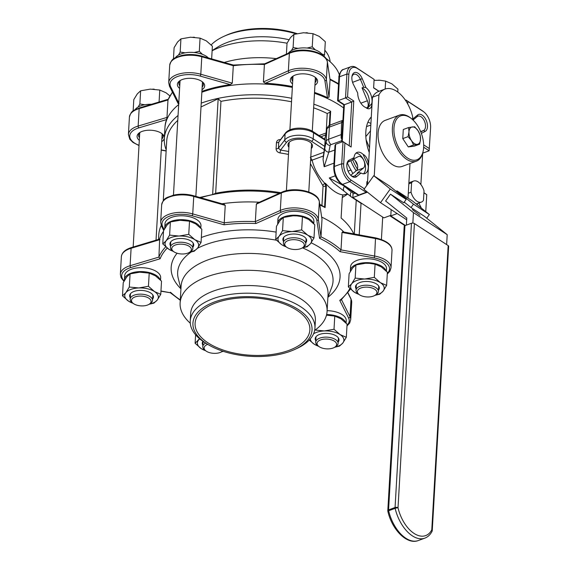 <?xml version="1.0" encoding="UTF-8"?>
<svg xmlns="http://www.w3.org/2000/svg" width="569" height="569" viewBox="0 0 569 569"><rect width="100%" height="100%" fill="white"/><g stroke="black" fill="none" stroke-linecap="round" stroke-linejoin="round"><path stroke-width="0.85" d="M351.03 175.579A7.71 4.388 69.8 0 0 354.174 176.212A7.71 4.388 69.8 0 0 354.892 175.807L358.755 172.635L361.002 173.026A11.288 6.415 69.8 0 0 364.985 173.566A11.288 6.415 69.8 0 0 368.235 167.649A11.288 6.415 69.8 0 0 368.207 165.6L363.072 154.348A11.288 6.415 69.8 0 0 357.19 152.385A11.288 6.415 69.8 0 0 353.989 157.663L352.83 159.669L348.534 161.881A7.71 4.388 69.8 0 0 346.862 164.256M363.527 173.794A11.288 6.415 69.8 0 0 365.533 168.644A11.288 6.415 69.8 0 0 355.938 153.153M367.026 108.096A11.288 6.415 69.8 0 0 369.338 102.69A11.288 6.415 69.8 0 0 362.055 87.854L363.676 87.256L360.447 79.454A7.71 4.388 69.8 0 0 353.89 74.297A7.71 4.388 69.8 0 0 351.905 76.815M365.931 107.662L367.851 107.961L371.785 103.558A11.288 6.415 69.8 0 0 372.041 101.695A11.288 6.415 69.8 0 0 365.931 87.598L363.676 87.256M365.931 87.598L362.24 78.686A9.111 5.185 69.8 0 0 356.429 72.505A9.111 5.185 69.8 0 0 351.998 76.196A9.111 5.185 69.8 0 0 351.862 77.363A9.111 5.185 69.8 0 0 353.441 84.482L357.716 93.01A11.288 6.415 69.8 0 0 365.767 107.52A7.71 4.388 69.8 0 0 365.974 107.69A7.71 4.388 69.8 0 0 371.785 103.558M311.286 148.552A12.269 6.131 -176.7 0 0 312.481 146.133A12.269 6.131 -176.7 0 0 305.631 140.152A12.269 6.131 -176.7 0 0 292.459 140.351A12.269 6.131 -176.7 0 0 287.985 144.725A12.269 6.131 -176.7 0 0 288.896 147.264M221.981 203.773A98.835 49.382 3.3 0 1 259.407 202.23A98.835 49.382 3.3 0 0 221.981 203.773M321.677 217.081A98.835 49.382 3.3 0 1 343.953 232.081A98.835 49.382 3.3 0 0 321.677 217.081M343.043 194.989L342.346 196.419L341.101 218.012A98.835 49.382 3.3 0 1 353.712 233.873M310.318 157.257L312.118 160.145C314.209 168.858 318.469 176.603 324.899 183.389L325.34 183.225C332.118 190.601 338.107 194.513 343.285 194.954L347.602 193.951M325.34 183.225L326.357 185.971L325.112 207.564L321.94 205.43L323.064 186.027L310.418 163.666M200.658 197.728A98.835 49.382 3.3 0 1 279.258 193.353M319.842 205.018A98.835 49.382 3.3 0 1 325.112 207.564M201.86 92.214A98.835 49.382 3.3 0 1 292.345 87.398A98.835 49.382 -176.7 0 0 201.86 92.214M314.472 93.28A98.835 49.382 3.3 0 1 343.619 107.946A98.835 49.382 -176.7 0 0 314.472 93.28M201.234 103.124A98.835 49.382 3.3 0 1 291.719 98.309M313.846 104.191A98.835 49.382 3.3 0 1 330.66 111.296L330.07 112.121L329.295 125.514M329.856 125.201L330.66 111.296M199.726 197.464L212.642 194.562L215.658 193.268A96.31 48.116 3.3 0 1 280.745 192.692M319.742 204.378A96.31 48.116 3.3 0 1 321.94 205.43M158.502 239.442L158.765 234.94A98.835 49.382 3.3 0 1 161.212 225.438M163.26 200.779L166.71 141.005A96.31 48.116 3.3 0 1 177.77 120.4M215.658 193.268L220.957 101.367L218.169 98.736L201.013 106.965M166.198 149.889A98.835 49.382 3.3 0 1 164.313 138.672A98.835 49.382 3.3 0 1 178.047 115.5M369.245 152.535A33.649 19.133 -110.2 0 1 365.831 131.859A33.649 19.133 -110.2 0 1 371.294 116.979M353.989 157.663L349.074 160.188A9.111 5.185 69.8 0 0 346.955 163.637A9.111 5.185 69.8 0 0 346.82 164.804A9.111 5.185 69.8 0 0 351.5 175.992A9.111 5.185 69.8 0 0 356.592 176.646L361.002 173.026M350.739 175.295L356.486 170.579A6.309 3.585 69.8 0 0 357.332 164.619A6.309 3.585 69.8 0 0 353.306 159.185M353.015 159.334L358.321 156.603A6.309 3.585 -110.2 0 1 358.548 156.503A6.309 3.585 -110.2 0 1 363.868 160.614A6.309 3.585 -110.2 0 1 363.52 167.99L357.126 173.232L358.755 172.635M362.055 87.854L367.396 100.763A6.309 3.585 -110.2 0 1 366.856 108.074M347.396 162.997A31.544 17.938 69.8 0 0 350.966 170.024A14.019 7.973 -110.2 0 1 352.752 173.645M421.352 133.381L425.228 131.382A9.111 5.185 69.8 0 0 426.117 120.095A9.111 5.185 69.8 0 0 417.717 114.931L413.3 118.551A11.288 6.415 69.8 0 0 412.617 118.21M420.797 131.937L423.606 130.493A7.71 4.388 69.8 0 0 424.638 121.602A7.71 4.388 69.8 0 0 417.966 116.161A7.71 4.388 69.8 0 0 417.248 116.567L413.386 119.732L413.3 118.551M421.302 208.055A9.111 5.185 69.8 0 0 420.861 207.095L418.834 203.041M417.717 205.167L416.985 203.716M368.207 165.6A7.71 4.388 69.8 0 0 363.072 154.348M364.395 188.787L351.066 180.081A12.618 7.177 -110.2 0 1 343.697 163.943L344.906 142.968L351.123 147.037L353.783 100.962L347.567 96.901L348.868 74.226A12.618 7.177 -110.2 0 1 357.496 68.543L374.11 79.397L373.62 87.882L378.918 91.339M366.301 191.248L366.173 192.315L349.914 181.689A14.019 7.973 -110.2 0 1 341.727 163.765L343.007 141.574L344.906 142.968M367.546 182.044L366.927 181.639L366.699 185.565M343.697 163.943L341.727 163.765L334.366 166.468A1.686 0.839 -176.7 0 0 333.754 167.073L335.006 145.387L335.646 144.284L343.007 141.574L351.123 147.037M367.418 184.32L366.792 183.915M349.224 145.643L351.742 101.993L353.783 100.962M338.164 100.642L345.525 97.932L346.898 74.048L339.544 76.758L338.164 100.642L344.38 104.703L351.742 101.993L345.525 97.932L347.567 96.901M348.868 74.226L346.898 74.048A14.019 7.973 -110.2 0 1 350.945 66.694A14.019 7.973 -110.2 0 1 356.486 67.725L374.11 79.397M423.912 192.827L426.743 194.676L423.919 192.678M426.743 194.676L425.761 211.64M422.675 153.303L420.875 184.512M373.627 87.733L379.068 91.289M407.724 103.985L407.873 101.453L423.244 111.496A12.618 7.177 -110.2 0 1 424.118 112.136A12.618 7.177 -110.2 0 1 430.605 127.627L429.133 150.792L423.649 147.215M429.396 148.601L423.663 144.853M405.917 100.976L405.967 100.059L407.873 101.453M405.434 100.258L405.967 100.059L422.226 110.678A14.019 7.973 -110.2 0 1 423.208 111.396L424.118 112.136M139.007 145.55L132.975 142.428L129.832 139.291L128.409 134.569A22.433 11.209 3.3 0 1 136.588 126.574A22.433 11.209 3.3 0 1 138.153 126.055L166.98 117.42L166.532 119.59A98.835 49.382 -176.7 0 0 164.996 126.915L164.946 127.762A98.835 49.382 3.3 0 1 178.68 104.589A98.835 49.382 -176.7 0 0 164.946 127.762L164.313 138.672M220.957 101.367A96.31 48.116 3.3 0 1 291.513 101.794M313.633 107.826A96.31 48.116 3.3 0 1 327.239 113.537L330.07 112.121M324.913 139.988L313.562 132.812A16.686 8.336 -176.7 0 0 290.112 130.642A16.686 8.336 -176.7 0 0 285.09 133.935A2.105 1.721 37.8 0 1 285.396 133.103L278.76 142.094L278.412 148.153L280.531 150.102L279.984 152.926C277.508 152.35 276.214 150.949 276.093 148.722L276.449 142.655C276.811 140.479 278.248 139.455 280.752 139.59M319.081 135.557L326.122 132.94M347.737 194.057L342.282 197.571M325.745 134.775L320.98 136.802M324.408 139.042L325.162 137.513M344.658 186.276L329.295 177.997L333.612 183.09L344.423 191.39A4.203 3.179 -51.2 0 1 344.394 186.376L351.329 191.952A2.802 1.835 -56.8 0 0 352.823 192.102L353.306 191.924M341.727 140.692L331.13 144.59A2.802 1.401 -176.7 0 0 330.12 145.493L328.79 152.2L324.159 166.753L323.057 159.505L323.356 156.006L312.118 160.145A2.105 0.782 -10.7 0 1 310.596 160.565M351.066 180.081L349.914 181.689L342.552 184.399A1.686 1.102 123.2 0 1 341.72 184.356L357.709 194.804L358.811 195.025L366.173 192.315M159.455 239.158A98.835 49.382 3.3 0 1 163.509 231.363A98.835 49.382 3.3 0 0 159.455 239.158M276.093 148.722A2.105 1.053 3.3 0 0 278.412 148.153L284.742 139.995A16.686 8.336 3.3 0 1 289.763 136.702A16.686 8.336 3.3 0 1 313.213 138.872L324.743 146.404L325.098 140.344M324.743 146.404L323.356 156.006M391.159 209.634L390.796 215.914L397.183 213.567M422.71 153.161L429.133 150.792M413.386 119.732L412.895 119.917M212.642 194.562L218.169 98.736M344.38 104.703L342.239 141.859M341.905 137.62A4.203 0.413 -24.1 0 0 341.108 137.89L341.585 122.598L342.104 120.692A4.203 2.39 -110.2 0 1 342.41 120.536A4.203 2.39 -110.2 0 1 342.531 120.493M325.518 136.055A4.203 3.634 -168.8 0 1 325.575 135.628L326.905 128.914A4.203 3.634 -168.8 0 0 326.848 129.348L324.771 139.277M334.736 150.017L328.79 152.2A4.203 3.634 -168.8 0 1 324.821 148.182L326.151 141.475L326.848 129.348A7.013 3.499 -176.7 0 1 329.373 127.093L328.676 139.213L340.888 134.718A4.203 2.098 3.3 0 0 342.118 133.935M344.615 191.533A4.203 3.179 -51.2 0 1 344.423 191.39L351.358 196.974A4.203 3.179 -51.2 0 1 351.329 191.952M343.306 119.696L342.73 120.365A4.203 3.421 55.3 0 1 342.104 120.692M322.808 185.345A2.105 0.583 -42.2 0 1 324.899 183.389L325.802 186.177L324.593 207.152M325.952 133.715A2.105 1.522 85.3 0 1 325.809 133.345M208.048 344.551L206.078 343.363A62.455 31.203 3.3 0 1 190.245 320.966A62.455 31.203 3.3 0 1 213.019 298.697A62.455 31.203 3.3 0 1 280.069 297.694A62.455 31.203 3.3 0 1 314.949 328.157A62.455 31.203 3.3 0 1 296.648 348.584L294.557 349.537A59.653 29.801 3.3 0 1 290.282 351.293A59.653 29.801 3.3 0 1 208.048 344.551A59.653 29.801 3.3 0 1 214.677 301.897A59.653 29.801 3.3 0 1 296.641 308.476A59.653 29.801 3.3 0 1 294.557 349.537M190.245 320.966L190.686 313.299A62.455 31.203 3.3 0 1 213.46 291.036A62.455 31.203 3.3 0 1 280.51 290.034A62.455 31.203 3.3 0 1 315.39 320.489L314.949 328.157M314.657 330.397A73.6 36.772 -176.7 0 0 327.075 311.492A73.6 36.772 -176.7 0 0 285.972 275.602A73.6 36.772 -176.7 0 0 206.952 276.783A73.6 36.772 -176.7 0 0 180.117 303.021A73.6 36.772 -176.7 0 0 190.281 323.22M180.117 303.021L181.091 286.136A73.6 36.772 3.3 0 1 207.927 259.898A73.6 36.772 3.3 0 1 286.947 258.717A73.6 36.772 3.3 0 1 328.043 294.607L327.075 311.492M225.239 205.373L193.744 196.454A22.433 11.209 -176.7 0 0 161.667 204.861C163.95 196.838 167.407 197.77 173.068 195.267C179.754 193.702 186.568 193.851 193.517 195.708L224.421 204.463L225.239 205.373L224.236 222.835L224.072 224.798L192.059 215.729A21.032 10.505 -176.7 0 0 169.654 216.113A21.032 10.505 -176.7 0 0 162.634 226.554L164.157 229.592M256.356 204.143L257.131 203.247L281.726 192.251C294.109 186.291 318.341 191.469 319.316 201.575L321.983 219.122L319.33 201.789A22.433 11.209 -176.7 0 0 304.877 191.525A22.433 11.209 -176.7 0 0 281.321 192.991L256.356 204.143L255.346 221.604L255.851 223.546A97.434 48.678 -176.7 0 0 224.072 224.798M321.997 219.35L320.987 236.811L319.565 238.304L316.855 220.459A21.032 10.505 -176.7 0 0 304.159 211.035A21.032 10.505 -176.7 0 0 282.587 211.647A21.032 10.505 -176.7 0 0 281.221 212.201L255.851 223.546M319.316 201.575A1.401 1.209 171.4 0 1 319.33 201.789L318.32 219.25L320.987 236.811A98.835 49.382 3.3 0 1 341.002 249.883L374.644 256.05L375.526 237.87C386.586 240.573 392.084 244.762 392.013 250.424A22.433 11.209 -176.7 0 0 375.647 238.589L342.012 232.422L341.002 249.883L340.006 251.654A97.434 48.678 -176.7 0 0 319.565 238.304M342.012 232.422L343.057 232.124M288.903 350.39A57.476 28.72 3.3 0 1 227.195 351.315A57.476 28.72 3.3 0 1 195.096 323.284A57.476 28.72 3.3 0 1 216.056 302.793A57.476 28.72 3.3 0 1 277.764 301.869A57.476 28.72 3.3 0 1 309.863 329.899A57.476 28.72 3.3 0 1 288.903 350.39M159.626 239.378L158.922 257.081L160.117 258.767L130.82 267.544A21.032 10.505 -176.7 0 0 129.355 268.035A21.032 10.505 -176.7 0 0 124.184 280.922M160.956 291.008L171.219 292.893L160.942 291.207M180.295 299.877A97.434 48.678 -176.7 0 1 171.219 292.893L170.359 292.238M347.019 325.248A21.032 10.505 -176.7 0 0 348.584 317.986L339.764 300.382L340.952 300.069L350.518 289.095M330.141 61.772A62.455 31.203 -176.7 0 0 324.821 50.207M296.129 33.82A62.455 31.203 -176.7 0 0 228.247 34.574A62.455 31.203 -176.7 0 0 223.773 36.409A62.455 31.203 -176.7 0 0 211.17 44.915M288.995 39.73A62.455 31.203 -176.7 0 0 227.806 42.241A62.455 31.203 -176.7 0 0 217.486 47.199L212.13 50.541M297.018 33.614A59.653 29.801 -176.7 0 0 230.139 33.706A59.653 29.801 -176.7 0 0 225.865 35.456L223.773 36.409M212.116 50.783A73.6 36.772 3.3 0 1 220.182 47.263A73.6 36.772 3.3 0 1 287.032 43.216L286.399 54.098M325.824 58.323A73.6 36.772 3.3 0 1 328.071 60.022A73.6 36.772 3.3 0 1 339.316 74.759M292.544 83.942A13.67 6.828 3.3 0 1 293.042 76.111A13.67 6.828 3.3 0 1 295.304 75.03A13.67 6.828 3.3 0 1 315.34 77.398A13.67 6.828 3.3 0 1 314.942 85.229M293.689 75.741A12.269 6.131 -176.7 0 0 291.79 78.771A12.269 6.131 -176.7 0 0 292.694 81.31M179.612 88.408A13.67 6.828 3.3 0 1 180.117 80.578A13.67 6.828 3.3 0 1 182.372 79.496A13.67 6.828 3.3 0 1 202.408 81.865A13.67 6.828 3.3 0 1 202.009 89.696M180.757 80.208A12.269 6.131 -176.7 0 0 178.858 83.238A12.269 6.131 -176.7 0 0 179.761 85.777M139.313 140.323A13.67 6.828 3.3 0 1 139.81 132.499A13.67 6.828 3.3 0 1 142.072 131.411A13.67 6.828 3.3 0 1 162.108 133.779A13.67 6.828 3.3 0 1 164.384 137.527M140.451 132.129A12.269 6.131 -176.7 0 0 138.559 135.152A12.269 6.131 -176.7 0 0 139.462 137.691M276.264 58.628A73.6 36.772 -176.7 0 0 224.257 62.469M230.338 84.625L200.117 76.061A21.032 10.505 -176.7 0 0 177.706 76.445A21.032 10.505 -176.7 0 0 170.693 86.886A1.401 1.166 153.4 0 1 169.505 86.303L168.709 82.647A22.433 11.209 3.3 0 1 176.888 74.653A22.433 11.209 3.3 0 1 200.793 74.24L232.287 83.166L230.338 84.625A98.835 49.382 -176.7 0 0 201.91 91.367M292.395 86.545A98.835 49.382 -176.7 0 0 265.318 83.245L263.404 81.936L288.369 70.776A22.433 11.209 3.3 0 1 289.82 70.186A22.433 11.209 3.3 0 1 312.829 69.539A22.433 11.209 3.3 0 1 326.371 79.582L329.046 97.143L330.048 79.681L327.367 61.907A1.401 1.209 171.4 0 1 327.381 62.128A22.433 11.209 -176.7 0 0 313.839 52.078A22.433 11.209 -176.7 0 0 290.83 52.732A22.433 11.209 -176.7 0 0 289.372 53.322L264.407 64.482A98.835 49.382 -176.7 0 0 233.297 65.712L201.796 56.786A22.433 11.209 -176.7 0 0 177.898 57.199A22.433 11.209 -176.7 0 0 169.718 65.193C172.009 57.177 175.458 58.102 181.12 55.598C187.806 54.034 194.626 54.183 201.575 56.039A1.401 0.491 105.8 0 1 201.796 56.786L200.793 74.24A1.401 0.491 -74.2 0 1 200.117 76.061M329.046 97.143L327.467 97.64A98.835 49.382 -176.7 0 0 314.522 92.427M263.404 81.936L264.407 64.482L265.047 63.991M232.287 83.166L233.297 65.712M179.015 103.508L178.083 103.11M166.98 117.42L167.983 99.959L139.156 108.594A22.433 11.209 -176.7 0 0 137.591 109.113A22.433 11.209 -176.7 0 0 129.412 117.107C131.574 109.426 134.533 110.4 139.547 107.861A1.401 0.711 73.3 0 0 139.156 108.594L138.153 126.055A1.401 0.711 -106.7 0 0 138.872 127.876A21.032 10.505 -176.7 0 0 137.406 128.366A21.032 10.505 -176.7 0 0 139.021 145.301M202.159 87.064A12.269 6.131 -176.7 0 0 203.353 84.646A12.269 6.131 -176.7 0 0 201.817 81.424M164.341 138.189A13.67 6.828 3.3 0 1 161.703 141.617M161.859 138.985A12.269 6.131 -176.7 0 0 163.047 136.567A12.269 6.131 -176.7 0 0 161.511 133.338M315.091 82.597A12.269 6.131 -176.7 0 0 316.286 80.179A12.269 6.131 -176.7 0 0 314.742 76.957M172.428 92.135L167.983 99.959A98.835 49.382 -176.7 0 1 172.521 92.313M201.575 56.039L233.311 65.037L264.756 63.792L289.777 52.583A1.401 0.875 65.9 0 0 289.372 53.322L288.369 70.776A1.401 0.875 65.9 0 0 289.272 72.533L265.318 83.245M301.406 248.39A9.815 4.901 -176.7 0 0 302.352 247.885A9.815 4.901 -176.7 0 0 300.958 241.185A9.815 4.901 -176.7 0 0 287.622 240.815A9.815 4.901 -176.7 0 0 286.349 246.967A9.815 4.901 -176.7 0 0 301.406 248.39M286.349 246.967L285.254 246.093A11.216 5.605 3.3 0 1 283.39 242.743A11.216 5.605 3.3 0 1 286.712 239.058A11.216 5.605 3.3 0 1 299.052 238.439A11.216 5.605 3.3 0 1 305.781 244.037A11.216 5.605 3.3 0 1 303.547 247.145L302.352 247.885M288.348 53.223A18.016 8.997 3.3 0 1 293.917 49.467A18.016 8.997 3.3 0 1 322.701 55.321M287.032 43.223L290.517 37.518L293.86 34.417L303.505 32.746L313 33.663L319.23 36.388L325.312 41.708L324.55 54.866L321.762 53.955M313 33.663L312.246 46.829L307.068 48.031M315.354 49.873L312.246 46.829M323.839 56.21L324.55 54.866M293.86 34.417L293.099 47.583L291.413 50.613M298.049 48.372L293.099 47.583M305.973 32.739L305.966 32.739A16.821 8.407 3.3 0 1 305.973 32.739A16.821 8.407 3.3 0 1 307.488 32.824A16.821 8.407 3.3 0 1 307.509 32.824L307.488 32.824M283.469 241.356A11.913 5.953 3.3 0 1 285.261 236.007A11.913 5.953 3.3 0 1 292.843 234.03A11.913 5.953 3.3 0 1 304.7 237.131A11.913 5.953 3.3 0 1 305.859 242.65M275.716 239.449L276.47 226.291L279.962 220.594L283.305 217.493L292.95 215.815L296.954 215.9L302.445 216.732L308.675 219.456L314.757 224.776L313.996 237.942L307.765 235.217L301.684 229.897L292.039 231.576L282.544 230.651L279.052 236.355L275.716 239.449L281.797 244.777L286.427 247.031M302.445 216.732L301.684 229.897M302.374 247.878L307.168 246.74L310.503 243.639L313.996 237.942M283.305 217.493L282.544 230.651M295.418 215.807L295.403 215.807A16.821 8.407 3.3 0 1 295.418 215.807A16.821 8.407 3.3 0 1 296.933 215.893A16.821 8.407 3.3 0 1 296.954 215.9L296.954 215.9M302.48 247.807A16.821 8.407 -176.7 0 0 310.503 243.639A16.821 8.407 -176.7 0 0 307.765 235.217A16.821 8.407 -176.7 0 0 292.039 231.576A16.821 8.407 -176.7 0 0 279.052 236.355A16.821 8.407 -176.7 0 0 281.797 244.777A16.821 8.407 -176.7 0 0 286.228 246.868M313.377 223.354A18.016 8.997 -176.7 0 0 284.272 216.775A18.016 8.997 -176.7 0 0 277.708 223.197A18.016 8.997 -176.7 0 0 277.729 223.994M313.761 223.738L313.896 221.391A18.016 8.997 -176.7 0 0 303.839 212.607A18.016 8.997 -176.7 0 0 284.5 212.898A18.016 8.997 -176.7 0 0 277.928 219.321L277.708 223.197M191.063 248.233A9.815 4.901 -176.7 0 0 179.1 244.215A9.815 4.901 -176.7 0 0 172.101 249.898A9.815 4.901 -176.7 0 0 173.417 251.427A9.815 4.901 -176.7 0 0 189.427 252.352A9.815 4.901 -176.7 0 0 191.063 248.233M173.417 251.427L172.322 250.552A11.216 5.605 3.3 0 1 170.814 248.809A11.216 5.605 3.3 0 1 170.458 247.209A11.216 5.605 3.3 0 1 180.387 242.23A11.216 5.605 3.3 0 1 192.493 246.903A11.216 5.605 3.3 0 1 192.848 248.504A11.216 5.605 3.3 0 1 190.615 251.612L189.427 252.352L194.235 251.206L197.578 248.105L201.063 242.408L194.833 239.684L188.752 234.364L179.107 236.043L169.612 235.118L166.12 240.822L162.784 243.916L168.865 249.243L173.495 251.491M143.872 296.364A9.815 4.901 -176.7 0 0 133.338 297.765A9.815 4.901 -176.7 0 0 133.118 303.348A9.815 4.901 -176.7 0 0 138.687 305.61A9.815 4.901 -176.7 0 0 149.121 304.273A9.815 4.901 -176.7 0 0 143.872 296.364M133.118 303.348L132.015 302.473A11.216 5.605 3.3 0 1 130.152 299.13A11.216 5.605 3.3 0 1 144.313 294.493A11.216 5.605 3.3 0 1 152.549 300.418A11.216 5.605 3.3 0 1 150.308 303.526L149.121 304.273M207.728 344.359A9.815 4.901 -176.7 0 0 207.024 344.65A9.815 4.901 -176.7 0 0 205.743 350.796A9.815 4.901 -176.7 0 0 220.8 352.225A9.815 4.901 -176.7 0 0 221.754 351.72A9.815 4.901 -176.7 0 0 222.571 351.109M205.743 350.796L204.648 349.921A11.216 5.605 3.3 0 1 202.784 346.578A11.216 5.605 3.3 0 1 205.665 343.107M317.36 344.8A9.815 4.901 -176.7 0 0 318.676 346.329A9.815 4.901 -176.7 0 0 334.686 347.254A9.815 4.901 -176.7 0 0 336.322 343.135A9.815 4.901 -176.7 0 0 324.358 339.117A9.815 4.901 -176.7 0 0 317.36 344.8M318.676 346.329L317.58 345.454A11.216 5.605 3.3 0 1 316.072 343.712A11.216 5.605 3.3 0 1 315.717 342.111A11.216 5.605 3.3 0 1 325.646 337.133A11.216 5.605 3.3 0 1 337.751 341.805A11.216 5.605 3.3 0 1 338.107 343.406A11.216 5.605 3.3 0 1 335.874 346.514L334.686 347.254M364.551 296.677A9.815 4.901 -176.7 0 0 374.985 295.339A9.815 4.901 -176.7 0 0 369.736 287.43A9.815 4.901 -176.7 0 0 359.203 288.832A9.815 4.901 -176.7 0 0 358.975 294.415A9.815 4.901 -176.7 0 0 364.551 296.677M358.975 294.415L357.88 293.54A11.216 5.605 3.3 0 1 356.016 290.197A11.216 5.605 3.3 0 1 370.177 285.56A11.216 5.605 3.3 0 1 378.413 291.484A11.216 5.605 3.3 0 1 376.173 294.593L374.985 295.339M175.337 57.803A18.016 8.997 3.3 0 1 191.049 52.348A18.016 8.997 3.3 0 1 208.425 57.981M135.031 109.717A18.016 8.997 3.3 0 1 151.525 104.276M173.445 59.027L174.1 47.689L177.585 41.985L180.928 38.884L190.572 37.205L200.068 38.13L199.314 51.295L194.136 52.497M180.928 38.884L180.167 52.049L178.481 55.079M185.117 52.839L180.167 52.049M200.068 38.13L206.298 40.854L212.379 46.174L211.647 58.899M202.422 54.34L199.314 51.295M193.04 37.205L193.033 37.205A16.821 8.407 3.3 0 1 193.04 37.205A16.821 8.407 3.3 0 1 194.555 37.291A16.821 8.407 3.3 0 1 194.584 37.291M133.139 110.948L133.793 99.603L137.285 93.906L140.628 90.805L139.867 103.963L138.182 107M140.628 90.805L150.273 89.127L159.768 90.044L159.078 102.015M144.811 104.753L139.867 103.963M159.768 90.044L165.999 92.768L169.903 95.898M154.249 89.205L154.277 89.212A16.821 8.407 -176.7 0 0 154.249 89.205A16.821 8.407 -176.7 0 0 152.734 89.12L152.727 89.12M374.053 80.343L380.135 80.279L385.633 81.118L391.863 83.835L397.944 89.155L397.774 92.05M385.633 81.118L385.177 89.041M378.598 80.186L378.598 80.186A16.821 8.407 3.3 0 1 380.113 80.279A16.821 8.407 3.3 0 1 380.142 80.279L380.135 80.279M170.536 245.822A11.913 5.953 3.3 0 1 170.707 241.882A11.913 5.953 3.3 0 1 172.329 240.474A11.913 5.953 3.3 0 1 191.767 241.59A11.913 5.953 3.3 0 1 192.991 247.038A11.913 5.953 3.3 0 1 192.927 247.117M162.784 243.916L163.538 230.758L167.03 225.061L170.373 221.96L180.017 220.281L189.513 221.199L188.752 234.364M170.373 221.96L169.612 235.118M189.513 221.199L195.743 223.923L201.824 229.243L201.063 242.408M182.485 220.274L182.478 220.274A16.821 8.407 3.3 0 1 182.485 220.274A16.821 8.407 3.3 0 1 184 220.359A16.821 8.407 3.3 0 1 184.029 220.367L184 220.359M189.548 252.273A16.821 8.407 -176.7 0 0 197.578 248.105A16.821 8.407 -176.7 0 0 194.833 239.684A16.821 8.407 -176.7 0 0 179.107 236.043A16.821 8.407 -176.7 0 0 166.12 240.822A16.821 8.407 -176.7 0 0 168.865 249.243A16.821 8.407 -176.7 0 0 173.303 251.334M130.237 297.743A11.913 5.953 3.3 0 1 132.029 292.388A11.913 5.953 3.3 0 1 150.742 292.992A11.913 5.953 3.3 0 1 151.461 293.512A11.913 5.953 3.3 0 1 152.627 299.031M122.477 295.837L123.238 282.672L126.731 276.975L130.073 273.874L129.312 287.039L125.82 292.736L122.477 295.837L128.558 301.157L133.196 303.412M130.073 273.874L139.718 272.195L149.213 273.12L148.452 286.278L138.808 287.957L129.312 287.039M149.213 273.12L155.444 275.837L161.525 281.157L160.764 294.322L154.533 291.598L148.452 286.278M149.142 304.259L153.929 303.121L157.272 300.019L160.764 294.322M143.694 272.281L143.715 272.281A16.821 8.407 -176.7 0 0 143.694 272.281A16.821 8.407 -176.7 0 0 142.179 272.188L142.172 272.188M149.249 304.187A16.821 8.407 -176.7 0 0 157.272 300.019A16.821 8.407 -176.7 0 0 154.533 291.598A16.821 8.407 -176.7 0 0 138.808 287.957A16.821 8.407 -176.7 0 0 125.82 292.736A16.821 8.407 -176.7 0 0 128.558 301.157A16.821 8.407 -176.7 0 0 132.997 303.256M195.601 334.785L195.11 343.285L201.191 348.605L205.829 350.86M199.52 338.683L195.11 343.285M221.547 351.749L223.404 351.379M202.863 345.191A11.913 5.953 3.3 0 1 202.969 341.343M199.762 338.882A16.821 8.407 -176.7 0 0 198.453 340.184A16.821 8.407 -176.7 0 0 201.191 348.605A16.821 8.407 -176.7 0 0 205.629 350.703M221.882 351.642A16.821 8.407 -176.7 0 0 223.204 351.315M315.795 340.724A11.913 5.953 3.3 0 1 315.966 336.784A11.913 5.953 3.3 0 1 317.587 335.376A11.913 5.953 3.3 0 1 337.026 336.492A11.913 5.953 3.3 0 1 338.249 341.941A11.913 5.953 3.3 0 1 338.192 342.019M334.7 347.246L339.494 346.108L342.837 343.007L346.322 337.31L340.091 334.586L334.017 329.266L324.366 330.945L314.87 330.02M309.252 340.077L314.124 344.145L318.761 346.393M326.485 315.155L334.771 316.101L334.017 329.266M334.771 316.101L341.002 318.825L347.083 324.145L346.322 337.31M327.744 315.176L327.737 315.176A16.821 8.407 3.3 0 1 327.744 315.176A16.821 8.407 3.3 0 1 329.259 315.262A16.821 8.407 3.3 0 1 329.287 315.269L329.28 315.269M334.814 347.175A16.821 8.407 -176.7 0 0 342.837 343.007A16.821 8.407 -176.7 0 0 340.091 334.586A16.821 8.407 -176.7 0 0 324.366 330.945A16.821 8.407 -176.7 0 0 313.562 333.797M310.311 338.904A16.821 8.407 -176.7 0 0 314.124 344.145A16.821 8.407 -176.7 0 0 318.562 346.237M356.094 288.81A11.913 5.953 3.3 0 1 357.887 283.454A11.913 5.953 3.3 0 1 376.607 284.059A11.913 5.953 3.3 0 1 377.325 284.578A11.913 5.953 3.3 0 1 378.492 290.098M348.342 286.904L349.103 273.739L352.595 268.042L355.931 264.941L365.583 263.262L369.58 263.347L375.078 264.187L381.308 266.904L387.382 272.231L386.628 285.389L380.398 282.665L374.317 277.345L364.672 279.023L355.177 278.106L351.685 283.803L348.342 286.904L354.423 292.224L359.06 294.479M375.007 295.325L379.793 294.187L383.136 291.086L386.628 285.389M355.931 264.941L355.177 278.106M375.078 264.187L374.317 277.345M368.043 263.262L368.043 263.262A16.821 8.407 3.3 0 1 369.558 263.347A16.821 8.407 3.3 0 1 369.587 263.347M375.113 295.261A16.821 8.407 -176.7 0 0 383.136 291.086A16.821 8.407 -176.7 0 0 380.398 282.665A16.821 8.407 -176.7 0 0 364.672 279.023A16.821 8.407 -176.7 0 0 351.685 283.803A16.821 8.407 -176.7 0 0 354.423 292.224A16.821 8.407 -176.7 0 0 358.861 294.322M200.444 227.82A18.016 8.997 -176.7 0 0 181.369 219.655A18.016 8.997 -176.7 0 0 164.775 227.664A18.016 8.997 -176.7 0 0 164.797 228.461M200.829 228.205L200.964 225.857A18.016 8.997 -176.7 0 0 200.736 224.122A18.016 8.997 -176.7 0 0 181.767 215.779A18.016 8.997 -176.7 0 0 164.996 223.781L164.775 227.664M160.145 279.742A18.016 8.997 -176.7 0 0 148.793 272.459A18.016 8.997 -176.7 0 0 124.469 279.578A18.016 8.997 -176.7 0 0 124.497 280.375M160.529 280.126L160.664 277.772A18.016 8.997 -176.7 0 0 149.014 268.575A18.016 8.997 -176.7 0 0 124.696 275.702L124.469 279.578M346.087 323.107L346.222 320.76A18.016 8.997 -176.7 0 0 345.995 319.024A18.016 8.997 -176.7 0 0 327.118 310.681M345.71 322.723A18.016 8.997 -176.7 0 0 326.634 314.557M386.01 270.808A18.016 8.997 -176.7 0 0 374.651 263.525A18.016 8.997 -176.7 0 0 350.333 270.645A18.016 8.997 -176.7 0 0 350.362 271.441M386.394 271.193L386.529 268.845A18.016 8.997 -176.7 0 0 374.879 259.642A18.016 8.997 -176.7 0 0 350.561 266.769L350.333 270.645M408.293 193.211L411.046 192.201A11.216 6.38 69.8 0 0 421.409 202.095A11.216 6.38 69.8 0 0 423.478 200.324L424.026 190.935A11.216 6.38 69.8 0 0 413.663 181.042A11.216 6.38 69.8 0 0 411.586 182.805L408.834 183.823M411.046 192.201L411.586 182.805M419.943 215.295L412.34 209.591L419.943 215.295M374.246 176.034L378.926 94.852A29.439 16.743 -110.2 0 1 385.014 89.098A29.439 16.743 -110.2 0 1 396.65 91.268A29.439 16.743 -110.2 0 1 412.689 116.908L412.532 119.582M412.845 223.091L413.45 212.621L390.505 194.164L385.618 200.999L406.778 218.019L406.373 225.132M413.45 212.621L447.206 234.677L424.268 216.22L411.024 207.571L413.471 204.157L429.375 214.549L426.75 218.219M367.396 184.584L372.432 97.242A29.439 16.743 -110.2 0 1 378.527 91.488L385.014 89.098M410 163.523L408.009 198.09M372.432 97.242L378.926 94.852M446.637 244.599L447.206 234.677M402.88 115.393A23.414 13.315 69.8 0 0 395.142 138.744A23.414 13.315 69.8 0 0 414.716 160.252A23.414 13.315 69.8 0 0 423.279 150.522A23.414 13.315 69.8 0 0 411.593 118.772A23.414 13.315 69.8 0 0 402.88 115.393M423.279 150.522L423.101 151.446A24.531 13.955 -110.2 0 1 416.401 161.169A24.531 13.955 -110.2 0 1 414.132 161.646A24.531 13.955 -110.2 0 1 394.182 141.041A24.531 13.955 -110.2 0 1 399.459 115.116A24.531 13.955 -110.2 0 1 401.728 114.639A24.531 13.955 -110.2 0 1 410.861 118.174L411.593 118.772M399.459 115.116L385.17 120.372A24.531 13.955 69.8 0 0 379.9 146.297A24.531 13.955 69.8 0 0 399.843 166.902A24.531 13.955 69.8 0 0 402.119 166.425L416.401 161.169M390.284 189.008L373.748 175.707L389.651 186.099L406.188 199.399L390.284 189.008L380.505 202.671L406.679 219.776M380.505 202.671L363.975 189.377L373.748 175.707M429.375 214.549L412.838 201.248L396.934 190.857L396.437 191.554M355.163 193.14L353.029 193.922L352.816 197.564L383.911 217.877L390.832 215.331M352.816 197.564L367.453 192.173M406.188 199.399L403.741 202.813L390.505 194.164M396.934 190.857L413.471 204.157M404.239 202.116L411.024 207.571M419.979 134.96A9.111 5.185 69.8 0 0 418.03 130.692L414.645 126.766L408.606 127.541L408.976 131.859L408.08 136.645L411.465 140.571L413.599 144.967L419.63 144.185L420.527 139.405L420.157 135.088L418.03 130.692A9.111 5.185 69.8 0 0 412.255 126.923A9.111 5.185 69.8 0 0 408.976 131.859A9.111 5.185 69.8 0 0 411.465 140.571A9.111 5.185 69.8 0 0 417.241 144.348A9.111 5.185 69.8 0 0 420.527 139.405A9.111 5.185 69.8 0 0 419.979 134.96M413.599 144.967L408.272 146.923L414.31 146.148L419.63 144.185M408.272 146.923L402.76 138.601L408.08 136.645M402.76 138.601L403.286 129.504L408.606 127.541M369.836 142.342A21.729 12.354 -110.2 0 1 370.298 134.327M352.645 159.761A31.544 17.938 69.8 0 0 357.424 169.114A31.544 17.938 69.8 0 1 352.645 159.761M350.831 160.693A31.544 17.938 69.8 0 0 356.187 170.828M355.17 160.565A31.544 17.938 69.8 0 0 357.517 165.387M370.924 123.501A31.544 17.938 69.8 0 0 367.915 122.2M369.516 147.855L366.109 139.754M370.832 125.024L366.536 126.603M365.831 136.588L370.497 130.877M390.227 216.042L404.943 225.658L388.57 509.895A2.105 1.053 -176.7 0 0 387.802 510.642L404.189 226.405A2.105 1.053 3.3 0 1 404.957 225.658L411.451 223.268A2.105 1.053 3.3 0 1 414.41 223.539L398.016 507.776A29.439 16.743 69.8 0 0 414.054 533.423A29.439 16.743 69.8 0 0 431.779 529.831L448.166 245.595L414.41 223.539M448.166 245.595A2.105 1.053 3.3 0 1 448.642 246.313L432.255 530.55A2.105 1.053 -176.7 0 0 431.779 529.831A2.105 1.536 27.5 0 1 432.02 531.403A2.105 2.105 0 0 0 432.255 530.55A2.105 1.053 -176.7 0 1 432.148 530.841M324.351 149.69L311.485 141.29A14.581 7.283 -176.7 0 0 286.605 142.271A2.105 1.721 -142.2 0 1 284.742 139.995L285.09 133.935L278.76 142.094A2.105 1.053 3.3 0 1 276.449 142.655M353.363 176.369L354.892 175.807L356.592 176.646M356.486 170.579L363.52 167.99M360.846 103.174L367.396 100.763M352.574 82.349L362.24 78.686M420.647 131.581L423.606 130.493L425.228 131.382M417.248 116.567L417.717 114.931M420.406 207.336L420.861 207.095M348.534 161.881L349.074 160.188M356.486 67.725L357.496 68.543M422.226 110.678L423.244 111.496M288.483 154.412A96.31 48.116 -176.7 0 0 279.984 152.926M326.129 132.819L327.239 113.537M329.295 177.997L335.283 175.8M348.022 171.113L350.966 170.024M333.982 163.139L324.159 166.753M335.646 144.284L334.366 166.468A14.019 7.973 69.8 0 0 342.552 184.399L358.811 195.025M323.057 159.505L324.821 148.182M342.815 121.809A4.203 2.098 3.3 0 1 341.585 122.598L329.373 127.093A4.203 2.39 -110.2 0 1 330.582 124.881L342.73 120.365M390.796 215.914L405.434 225.48M343.584 69.404A14.019 7.973 69.8 0 0 339.544 76.758A1.686 0.839 -176.7 0 0 338.925 77.356C338.313 77.256 340.667 69.375 343.584 69.404L350.945 66.694M326.357 185.971L325.802 186.177A2.105 1.053 3.3 0 1 323.064 186.027M311.485 141.29A2.105 1.373 -56.8 0 0 313.213 138.872L313.562 132.812A2.105 1.373 123.2 0 0 313.092 131.645C305.674 126.738 290.332 126.752 285.396 133.103M286.605 142.271L280.531 150.102A98.416 49.169 3.3 0 1 288.647 151.503M310.795 157.08L323.839 152.279M330.12 145.493A4.203 3.634 -168.8 0 1 326.151 141.475A7.013 3.499 3.3 0 1 328.676 139.213A4.203 2.39 -110.2 0 0 331.13 144.59M353.143 197.77A7.013 4.58 123.2 0 1 351.791 197.287A7.013 4.58 123.2 0 1 351.55 197.116A4.203 3.179 -51.2 0 1 351.358 196.974L360.675 203.09A7.013 4.58 -56.8 0 0 362.026 203.574M360.433 202.92A7.013 4.58 -56.8 0 0 360.675 203.09L362.425 203.837M341.82 139.12A4.203 2.39 -110.2 0 1 341.108 137.89M353.022 193.986A4.203 2.39 -110.2 0 1 352.823 192.102M281.726 192.251A1.401 0.875 65.9 0 0 281.321 192.991L280.311 210.445A22.433 11.209 3.3 0 1 281.769 209.854A22.433 11.209 3.3 0 1 304.778 209.2A22.433 11.209 3.3 0 1 318.32 219.25A1.401 1.209 171.4 0 1 316.855 220.459M161.667 204.861L160.657 222.315A22.433 11.209 3.3 0 1 168.837 214.321A22.433 11.209 3.3 0 1 192.735 213.908L224.236 222.835A98.835 49.382 3.3 0 1 255.346 221.604L280.311 210.445A1.401 0.875 65.9 0 0 281.221 212.201M160.657 222.315L161.454 225.971A1.401 1.166 -26.6 0 0 162.634 226.554M159.932 239.627L131.105 248.262A22.433 11.209 -176.7 0 0 121.361 256.775L120.358 274.237A22.433 11.209 3.3 0 1 128.537 266.235A22.433 11.209 3.3 0 1 130.095 265.716L158.922 257.081A98.835 49.382 3.3 0 1 165.721 246.818M276.434 240.21A77.818 38.877 -176.7 0 0 206.035 244.549A77.818 38.877 -176.7 0 0 197.407 248.319M191.269 251.975A77.818 38.877 -176.7 0 0 178.253 278.341L180.928 288.988M180.871 288.76A84.589 42.262 3.3 0 1 177.108 253.241M201.348 237.493A84.589 42.262 3.3 0 1 202.009 237.252A84.589 42.262 3.3 0 1 276.136 232.116M327.879 297.459L331.763 287.189A77.818 38.877 -176.7 0 0 302.495 247.856M339.764 300.382A97.434 48.678 -176.7 0 0 349.864 288.469M387.325 273.326A21.032 10.505 -176.7 0 0 374.196 257.921L340.006 251.654M167.222 248.063A97.434 48.678 -176.7 0 0 160.117 258.767M311.136 242.785A84.589 42.262 3.3 0 1 327.964 297.246M351.713 302.345A22.433 11.209 -176.7 0 0 351.016 299.202L350.013 316.663A22.433 11.209 3.3 0 1 350.703 319.799L351.713 302.345L350.917 298.689A1.401 1.166 153.4 0 1 351.016 299.202L347.901 292.978M341.478 299.628L350.013 316.663A1.401 1.166 -26.6 0 1 348.584 317.986M159.825 239.044L131.496 247.529A1.401 0.711 -106.7 0 0 131.105 248.262L130.095 265.716A1.401 0.711 73.3 0 0 130.82 267.544M193.517 195.708A1.401 0.491 105.8 0 1 193.744 196.454L192.735 213.908A1.401 0.491 105.8 0 1 192.059 215.729M374.196 257.921L374.644 256.05A22.433 11.209 3.3 0 1 391.003 267.885L392.013 250.424M327.467 97.64L324.906 80.791A21.032 10.505 -176.7 0 0 312.21 71.367A21.032 10.505 -176.7 0 0 290.638 71.979A21.032 10.505 -176.7 0 0 289.272 72.533M338.527 84.283A98.835 49.382 -176.7 0 0 330.048 79.681L327.381 62.128L326.371 79.582A1.401 1.209 171.4 0 1 324.906 80.791M170.693 86.886L178.773 103.017M161.226 149.917L166.141 150.821M166.532 119.59L138.872 127.876M387.802 510.642A2.105 2.105 0 0 0 387.852 511.239A2.105 0.363 166.8 0 1 388.648 510.749A2.105 1.195 -110.2 0 1 388.57 509.895L395.064 507.505A2.105 1.053 -176.7 0 1 398.016 507.776A2.105 0.363 166.8 0 0 395.142 508.359L388.648 510.749A31.544 17.938 69.8 0 0 418.3 540.55L424.794 538.16A31.544 17.938 -110.2 0 1 395.142 508.359A2.105 1.195 69.8 0 1 395.064 507.505L411.451 223.268M354.288 233.98L356.237 200.196M343.811 104.831L337.595 100.763L338.925 77.356M343.797 104.817L341.649 142.079M390.242 215.551L390.213 216.021M333.754 167.073C333.804 174.455 336.457 180.217 341.72 184.356M330.582 124.881C328.804 125.322 327.58 126.667 326.905 128.914M325.575 135.628L324.984 138.487M325.077 139.476L313.092 131.645M120.358 274.237L121.048 277.679L123.957 281.335M131.496 247.529C125.237 249.478 121.866 252.558 121.361 256.775M347.993 292.857L350.917 298.689M342.552 231.832L375.526 237.87M170.643 292.985L180.273 300.276M163.701 230.452L161.454 225.971M346.976 325.966L349.651 323.092L350.703 319.799M387.283 274.045L389.929 271.214L391.003 267.885M325.646 58.088L328.071 60.022M128.409 134.569L129.412 117.107M168.709 82.647L169.718 65.193M161.212 150.116L166.134 151.013M169.505 86.303L178.147 103.558M168.204 99.276L139.547 107.861M289.777 52.583C302.16 46.622 326.393 51.8 327.367 61.907M338.562 83.721L329.97 79.027M305.781 244.037L306.094 238.631M308.782 191.995L311.57 143.594M312.289 131.155L315.375 77.64M283.39 242.743L283.696 237.344M286.392 190.7L289.18 142.307M289.898 129.867L292.985 76.353M170.458 247.209L170.764 241.846M173.46 195.167L180.053 80.819M192.848 248.504L193.161 243.098M195.857 196.369L202.443 82.107M130.152 299.13L130.465 293.725M133.16 247.031L139.746 132.733M152.549 300.418L152.862 295.012M156.02 240.182L162.144 134.028M202.784 346.578L203.083 341.421M221.754 351.72L222.678 351.144M338.107 343.406L338.42 338M315.717 342.111L316.023 336.748M378.413 291.484L378.719 286.086M381.415 239.442L382.702 217.081M356.016 290.197L356.329 284.792M359.21 234.876L361.031 203.304M421.409 202.095L416.245 203.987M413.663 181.042L408.891 182.798M387.852 511.239C391.828 529.369 406.821 545.102 418.3 540.55M424.794 538.16C427.895 536.965 430.306 534.711 432.02 531.403"/></g></svg>
